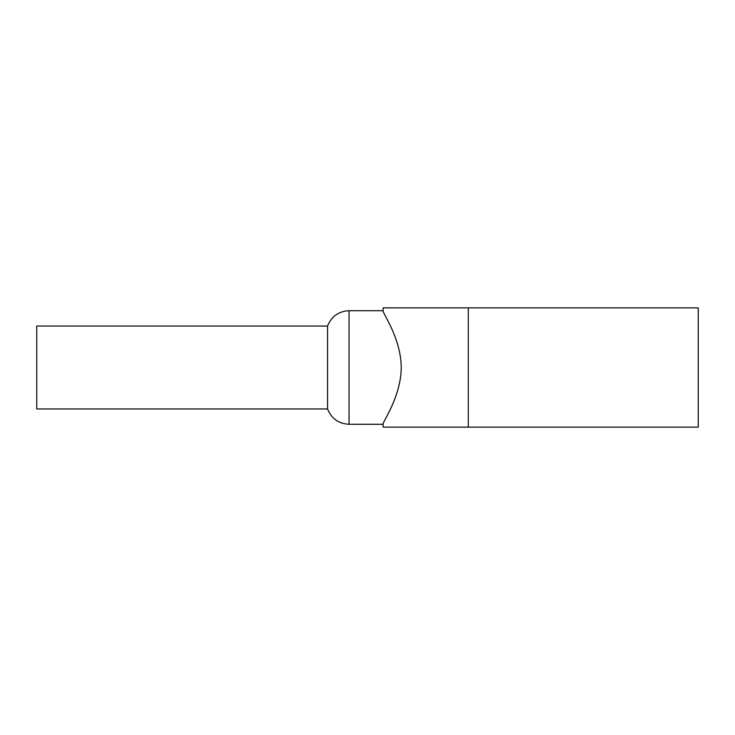 <?xml version="1.0" encoding="UTF-8"?>
<svg xmlns="http://www.w3.org/2000/svg" width="735" height="735" viewBox="0 0 735 735"><rect width="100%" height="100%" fill="white"/><g stroke="black" fill="none" stroke-linecap="round" stroke-linejoin="round"><path stroke-width="1.1" d="M327.571 326.046L36.75 326.046L36.75 408.954L327.571 408.954C331.467 418.628 338.624 423.737 349.042 424.279L349.042 310.721C338.624 311.263 331.467 316.372 327.571 326.046L327.571 408.954M383.119 310.877C382.512 313.073 401.044 338.21 401.236 367.5C401.044 396.79 382.512 421.927 383.119 424.123L383.119 427.118L698.25 427.118L698.25 307.882L383.119 307.882L383.119 310.877M349.042 424.279L383.119 424.279L383.119 427.118M383.119 307.882L383.119 310.721L349.042 310.721M468.287 307.882L468.287 427.118"/></g></svg>
